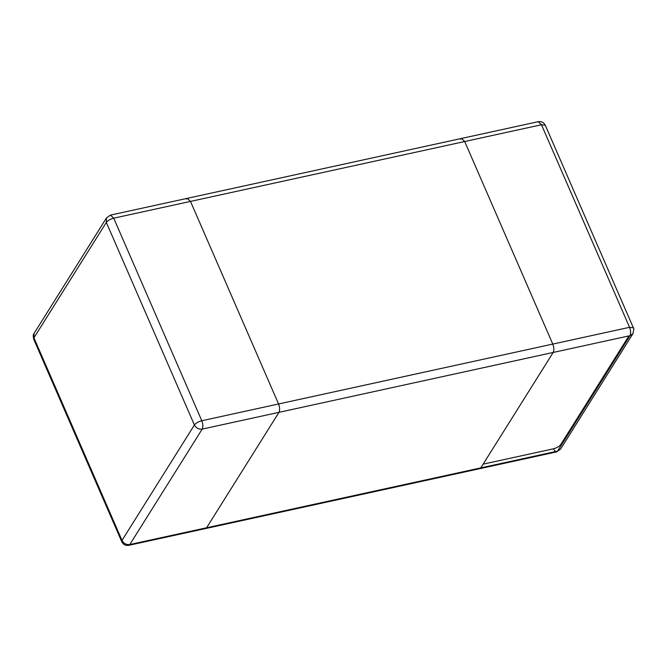 <?xml version="1.0" encoding="UTF-8"?>
<svg xmlns="http://www.w3.org/2000/svg" width="667" height="667" viewBox="0 0 667 667"><rect width="100%" height="100%" fill="white"/><g stroke="black" fill="none" stroke-linecap="round" stroke-linejoin="round"><path stroke-width="1" d="M460.48 139.228L461.464 138.453L464.699 141.521L461.464 138.453L187.252 198.341L190.495 201.409L278.564 403.969C279.848 407.379 279.982 410.172 278.981 412.339L206.595 527.772L205.611 528.547L206.595 527.772L278.981 412.339C279.982 410.172 279.848 407.379 278.564 403.969L190.495 201.409L187.252 198.341L186.268 199.116M552.776 344.08C554.052 347.49 554.185 350.283 553.185 352.451L480.799 467.884L479.815 468.659L480.799 467.884L553.185 352.451C554.185 350.283 554.052 347.49 552.776 344.08L464.699 141.521L552.776 344.08L201.793 420.744L113.715 218.176L541.479 124.754L629.556 327.314L552.776 344.08M278.981 412.339L629.965 335.684L557.579 451.117L129.815 544.539L202.201 429.106L278.981 412.339M106.512 217.892L110.472 215.107L113.715 218.176C110.288 219.093 107.821 220.51 106.328 222.411L33.934 337.844L122.011 540.403L194.397 424.979L106.328 222.411L106.512 217.892L34.125 333.325C33.167 334.184 33.025 336.126 33.692 339.136L121.769 541.704C123.22 544.547 125.571 545.756 128.831 545.314L556.595 451.892L560.555 449.108L556.595 451.892M121.769 541.704L122.011 540.403C123.762 543.547 126.363 544.922 129.815 544.539L128.831 545.314M202.201 429.106C198.749 429.49 196.148 428.114 194.397 424.979C195.898 423.07 198.357 421.661 201.793 420.744C203.068 424.145 203.202 426.938 202.201 429.106M34.125 333.325L33.692 339.136M628.889 335.918L560.747 444.589C559.246 446.49 556.787 447.907 553.36 448.824L483.141 464.157M538.236 121.686L541.479 124.754L545.306 125.296C543.855 122.453 541.496 121.244 538.236 121.686L461.464 138.453M560.747 444.589L561.072 445.548M555.378 451.592L553.36 448.824M633.383 327.864C634.067 327.547 633.917 329.481 632.941 333.675L629.965 335.684C630.965 333.508 630.832 330.724 629.556 327.314L633.383 327.864L545.306 125.296M110.472 215.107L187.252 198.341M632.941 333.675L560.555 449.108"/></g></svg>
